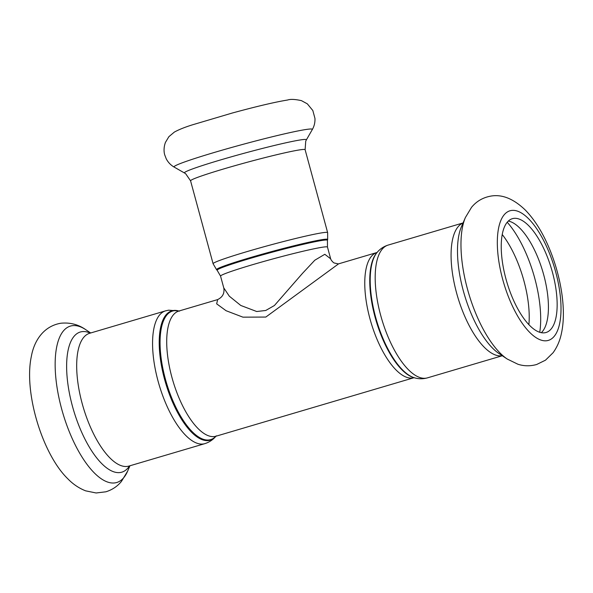 <?xml version="1.0" encoding="UTF-8"?>
<svg xmlns="http://www.w3.org/2000/svg" width="593" height="593" viewBox="0 0 593 593"><rect width="100%" height="100%" fill="white"/><g stroke="black" fill="none" stroke-linecap="round" stroke-linejoin="round"><path stroke-width="0.89" d="M330.649 258.807L324.816 254.293L314.824 260.201L302.519 273.336L274.426 305.506L265.753 310.48L256.71 311.518L240.773 305.462L229.313 296.189L223.754 287.857L220.559 276.123A55.394 2.861 -15.2 0 1 262.566 261.802A55.394 2.861 -15.2 0 1 322.881 247.155A55.394 2.861 -15.2 0 1 327.469 247.073L330.657 258.807M223.746 287.842C224.488 291.007 223.346 294.261 223.346 293.876C222.516 296.196 220.618 298.101 217.661 299.584L216.66 303.846L226.089 310.725L242.937 317.159L265.827 317.055L338.603 263.841M541.32 332.703A59.344 23.275 73.5 0 0 542.788 271.579A59.344 23.275 73.5 0 0 508.334 221.07M513.649 218.402A59.344 23.275 73.5 0 0 512.374 218.684A59.344 23.275 73.5 0 0 506.874 282.194A59.344 23.275 73.5 0 0 546.012 332.51A59.344 23.275 73.5 0 0 551.972 270.601A59.344 23.275 73.5 0 0 513.649 218.402M330.642 258.785C330.99 260.371 333.8 263.136 334.326 263.003L338.358 263.915L377.022 252.485A65.282 25.603 73.5 0 0 370.973 322.347A65.282 25.603 73.5 0 0 414.025 377.704L414.225 377.667M216.275 435.833L215.971 436.226A65.282 25.603 -106.5 0 1 172.919 380.876A65.282 25.603 -106.5 0 1 178.967 311.014L217.638 299.591M327.469 247.073L327.44 240.35A57.158 2.95 164.8 0 0 322.711 240.343A57.158 2.95 164.8 0 0 259.667 255.679A57.158 2.95 164.8 0 0 217.171 270.304L220.559 276.123M217.171 270.304L216.578 269.711A57.58 2.972 -15.2 0 1 259.386 254.983A57.58 2.972 -15.2 0 1 322.889 239.528A57.58 2.972 -15.2 0 1 327.662 239.528L327.44 240.35M213.095 263.744L190.575 180.843A59.344 3.061 164.8 0 1 235.577 165.499A59.344 3.061 164.8 0 1 300.199 149.807A59.344 3.061 164.8 0 1 305.113 149.718L327.64 232.619A59.344 3.061 164.8 0 0 322.725 232.708A59.344 3.061 164.8 0 0 258.103 248.4A59.344 3.061 164.8 0 0 213.095 263.744L216.578 269.711M414.277 377.748L413.551 377.533A67.053 26.292 -106.5 0 1 376.125 320.828A67.053 26.292 -106.5 0 1 376.718 252.885L377.207 252.314A67.476 26.463 73.5 0 0 376.614 320.68A67.476 26.463 73.5 0 0 414.277 377.748C418.599 379.06 422.979 379.097 427.427 377.867A69.24 27.152 -106.5 0 1 381.766 319.16A69.24 27.152 -106.5 0 1 388.185 245.065L463.059 222.938M463.037 223.005A69.24 27.152 73.5 0 0 457.655 296.737A69.24 27.152 73.5 0 0 502.241 355.696M215.919 436.248L215.785 436.404A67.476 26.463 -106.5 0 1 167.589 389.216A67.476 26.463 -106.5 0 1 173.341 310.51A67.476 26.463 -106.5 0 1 178.723 310.969L178.916 311.029A67.053 26.292 73.5 0 0 174.097 310.725A67.053 26.292 73.5 0 0 168.182 388.341A67.053 26.292 73.5 0 0 215.904 436.248M204.815 443.653L128.926 466.076A69.24 27.152 73.5 0 1 83.265 407.369A69.24 27.152 73.5 0 1 89.684 333.273L165.566 310.851A69.24 27.152 73.5 0 0 159.154 384.946A69.24 27.152 73.5 0 0 204.815 443.653C209.218 442.267 212.872 439.85 215.785 436.404M306.425 129.437A71.686 3.699 164.8 0 0 226.622 148.887A71.686 3.699 164.8 0 0 174.142 167.078C170.74 165.121 168.108 162.371 166.248 158.828L164.728 154.877C164.187 153.202 163.245 148.42 165.447 142.387L168.894 136.664L174.335 132.098C178.878 129.593 184.964 127.154 192.577 124.789L232.352 113.004C256.962 106.317 275.367 101.989 287.561 100.024C290.459 99.031 295.092 99.239 301.459 100.647L307.33 103.842L312.83 110.528L314.957 118.422C315.142 122.425 314.268 126.131 312.318 129.533A71.686 3.699 164.8 0 0 306.425 129.437M305.113 149.718L305.736 141.156L306.366 139.904A63.214 3.262 164.8 0 0 301.162 139.815A63.214 3.262 164.8 0 0 230.803 156.967A63.214 3.262 164.8 0 0 184.527 173.008L174.142 167.078M465.409 217.498A81.582 31.992 73.5 0 0 468.715 293.468A81.582 31.992 73.5 0 0 507.23 359.032L517.926 364.243C524.042 366.207 530.29 366.289 536.665 364.495L545.478 360.188L553.091 352.724C557.301 346.853 560.126 340.182 561.564 332.725C566.567 309.413 560.882 274.789 548.088 245.576C541.75 231.055 534.174 219.232 525.361 210.1C513.738 198.9 502.345 194.207 491.182 196.038C483.132 197.417 476.587 201.175 471.546 207.313L465.409 217.498L461.458 226.659A73.102 28.672 73.5 0 0 464.43 294.736A73.102 28.672 73.5 0 0 498.943 353.487L507.23 359.032M511.492 210.456A67.587 26.507 73.5 0 0 515.132 311.51A67.587 26.507 73.5 0 0 560.948 304.817A67.587 26.507 73.5 0 0 511.492 210.456M528.889 324.705A66.105 25.922 73.5 0 0 502.249 234.531M539.749 332.31A74.585 29.25 73.5 0 0 507.23 222.256M72.235 325.698A81.582 31.992 73.5 0 0 67.898 428.153A81.582 31.992 73.5 0 0 127.591 471.22L121.446 481.405C117.384 486.379 112.181 489.848 105.85 491.805L96.118 492.976L85.666 490.848C78.943 488.209 72.946 484.147 67.684 478.67C42.311 453.956 23.498 391.973 31.422 356.067C33.823 342.672 42.207 326.498 60.701 323.252C70.011 322.303 78.365 324.453 85.763 329.686A81.582 31.992 73.5 0 0 72.235 325.698M90.269 333.103A73.102 28.672 73.5 0 0 81.938 331.657A73.102 28.672 73.5 0 0 76.63 419.607A73.102 28.672 73.5 0 0 129.519 465.905M215.971 436.226L414.025 377.704M327.64 232.619L327.662 239.528M377.207 252.314C380.12 248.86 383.782 246.443 388.185 245.065M427.427 377.867L502.308 355.741M179.442 311.184L178.967 311.014M165.566 310.851L168.612 310.183L178.723 310.969M306.366 139.904L312.318 129.533M190.575 180.843L185.705 173.764L184.527 173.008M90.692 332.977L85.763 329.686M129.934 465.779L127.591 471.22"/></g></svg>
